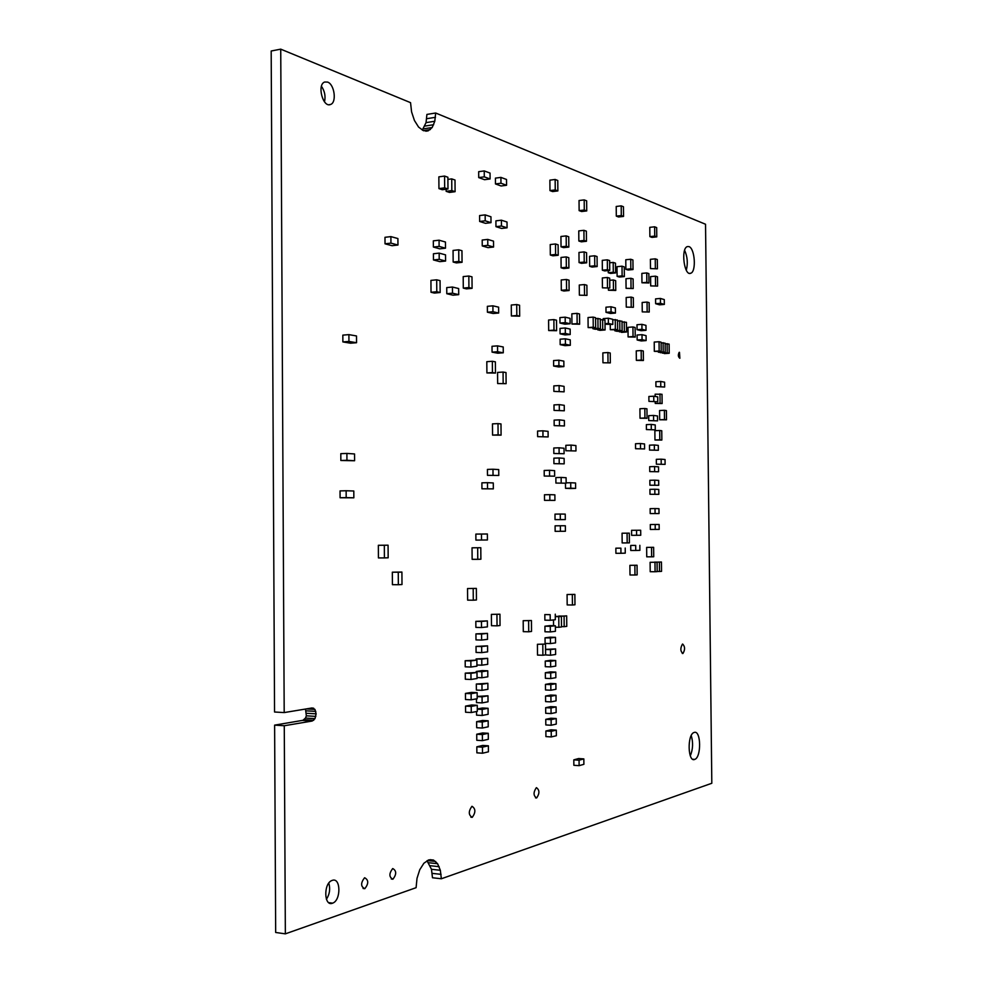 <?xml version="1.0" encoding="UTF-8"?>
<svg xmlns="http://www.w3.org/2000/svg" width="983" height="983" viewBox="0 0 983 983"><rect width="100%" height="100%" fill="white"/><g stroke="black" fill="none" stroke-linecap="round" stroke-linejoin="round"><path stroke-width="1.47" d="M441.355 878.765L440.347 870.287L437.607 863.713L433.528 860.051L428.711 859.879L423.87 863.258L419.753 869.734L417.013 878.323L416.092 887.686L285.353 933.85L284.271 725.737L312.201 721.043L314.99 718.647L316.121 713.83L314.941 709.407L312.127 707.944L284.198 712.577L280.733 49.15L410.55 102.662L411.582 111.89L414.421 120.467L418.586 127.077L423.427 130.702L428.195 130.837L432.188 127.507L434.793 121.253L435.666 113.008L705.536 224.247L711.815 783.267L441.355 878.765L432.483 877.758L431.476 869.291L427.015 860.752M441.084 874.354L432.213 873.359M440.347 870.287L431.476 869.291M439.18 866.687L430.296 865.716M437.607 863.713L428.723 862.742M435.702 861.477L427.359 860.567M433.528 860.051L430.05 859.683M285.353 933.85L275.67 932.474L274.613 725.135L302.309 720.416L311.82 720.994M284.271 725.737L274.613 725.135M302.752 720.441L305.492 718.082L306.34 715.821L305.516 709.038M313.712 720.293L304.214 719.716M314.99 718.647L305.492 718.082M315.838 716.386L306.34 715.821M316.121 713.83L306.635 713.289M315.813 711.385L306.315 710.844M314.941 709.407L306.254 708.915M313.651 708.202L311.365 708.067M284.198 712.577L274.552 712.011L271.185 51.005L280.733 49.15M428.195 130.837L425.811 131.206M430.333 129.584L423.366 130.665M422.321 130.075L426.032 122.642L426.917 114.421L435.666 113.008M432.188 127.507L423.403 128.871M433.687 124.706L424.926 126.07M434.793 121.253L426.032 122.642M435.469 117.309L426.708 118.697M392.77 868.567C396.591 870.754 396.653 874.292 392.93 879.207C388.998 877.192 388.899 873.666 392.647 868.603L392.77 868.567M332.303 880.363C340.831 877.094 341.187 900.305 332.659 903.144C323.972 907.162 323.284 883.336 331.996 880.473L332.303 880.363M328.801 883.127C330.472 888.816 329.686 894.198 326.417 899.285M364.644 877.758C368.686 879.957 368.748 883.606 364.828 888.681C360.675 886.654 360.577 883.029 364.521 877.807L364.644 877.758M472.037 806.306C475.711 808.739 475.784 812.425 472.27 817.328C468.449 815.128 468.326 811.466 471.877 806.355L472.037 806.306M694.256 732.421C701.051 729.902 701.543 757.34 694.735 759.404C687.817 762.845 687.043 734.559 693.998 732.507L694.256 732.421M691.233 735.603C693.298 742.484 692.99 749.23 690.312 755.841M327.597 82.081C334.503 84.317 336.911 102.527 330.583 104.456C322.989 108.167 316.735 84.612 324.673 82.019L327.597 82.081M321.453 86.295C324.734 91.087 325.754 96.273 324.488 101.839M536.448 787.666C539.642 790.025 539.716 793.453 536.644 797.963C533.327 795.812 533.216 792.396 536.313 787.715L536.448 787.666M682.657 644.062C685.102 646.556 685.2 649.689 682.939 653.486C680.322 651.336 680.162 648.215 682.46 644.111L682.657 644.062M679.486 352.319L679.855 358.279C678.11 356.915 677.889 354.937 679.179 352.344L679.486 352.319M688.923 246.586C694.895 248.171 696.492 271.652 690.742 273.237C684.254 276.579 680.617 248.576 687.301 246.598L688.923 246.586M684.623 250.321C687.486 256.747 688.039 263.383 686.294 270.227M468.916 287.552L468.83 276.026L463.202 276.592L463.288 288.105L466.458 288.879L472.086 288.338L468.916 287.552L463.288 288.105M468.83 276.026L471.987 276.837L472.086 288.338M497.545 345.869L492.016 346.286L492.065 352.147L497.767 353.204L503.271 352.799L503.222 346.962L497.545 345.869L497.595 351.742L492.065 352.147M497.595 351.742L503.271 352.799M493.331 488.87L481.94 488.784L481.891 482.825L487.47 482.678L493.282 482.948L493.331 488.87L481.94 488.784M487.519 488.649L487.47 482.678M480.798 547.715L472.037 547.814L472.135 559.327L477.763 559.327L480.884 559.216L480.798 547.715L472.037 547.814M477.677 547.789L477.763 559.327M384.402 557.914L384.328 545.258L378.357 545.282L388.076 545.184L388.162 557.803L384.402 557.914L378.43 557.926L378.357 545.282M384.328 545.258L388.076 545.184M346.139 490.75L340.044 490.91L340.093 497.754L353.843 497.816L353.806 491.009L346.139 490.75L346.188 497.619L340.093 497.754M346.188 497.619L353.843 497.816M564.426 425.946L554.179 425.614L554.129 420.122L559.413 419.876L564.377 420.478L564.426 425.946L554.179 425.614M559.462 425.381L559.413 419.876M564.291 410.783L554.043 410.402L553.994 404.91L559.278 404.627L564.242 405.315L564.291 410.783L554.043 410.402M559.327 410.132L559.278 404.627M564.119 391.836L553.871 391.381L553.822 385.889L559.106 385.569L564.07 386.368L564.119 391.836L553.871 391.381M559.155 391.074L559.106 385.569M565.299 519.602L555.039 519.638L554.99 514.121L560.273 514.048L565.237 514.109L565.299 519.602L555.039 519.638M560.322 519.565L560.273 514.048M657.566 420.871L648.743 420.564L648.694 415.662L653.56 415.428L657.516 415.981L657.566 420.871L648.743 420.564M653.609 420.343L653.56 415.428M658.352 450.275L649.53 450.067L649.48 445.164L654.346 444.98L658.303 445.385L658.352 450.275L649.53 450.067M654.395 449.895L654.346 444.98M575.964 450.964L565.889 450.73L565.839 445.311L571.074 445.102L575.915 445.557L575.964 450.964L565.889 450.73M571.123 450.533L571.074 445.102M563.886 366.598L558.627 366.942L553.638 366.045L553.589 360.552L558.872 360.196L563.837 361.13L563.886 366.598L558.922 365.688L553.638 366.045M558.922 365.688L558.872 360.196M553.884 319.586L548.588 320.028L548.686 330.546L556.611 330.706L556.513 320.2L553.884 319.586L553.982 330.116L548.686 330.546M553.982 330.116L556.611 330.706M658.721 485.295L649.898 485.209L649.849 480.294L654.715 480.171L658.671 480.404L658.721 485.295L649.898 485.209M654.764 485.086L654.715 480.171M658.819 494.338L649.984 494.277L649.935 489.362L654.813 489.251L658.77 489.436L658.819 494.338L649.984 494.277M654.862 494.179L654.813 489.251M659.188 529.395L650.353 529.456L650.304 524.541L655.182 524.48L659.138 524.492L659.188 529.395L650.353 529.456M655.231 529.407L655.182 524.48M565.397 531.262L555.137 531.336L555.088 525.831L560.384 525.77L565.348 525.77L565.397 531.262L555.137 531.336M560.433 531.287L560.384 525.77M659.015 513.556L650.193 513.568L650.144 508.653L655.01 508.567L658.966 508.666L659.015 513.556L650.193 513.568M655.071 513.495L655.01 508.567M627.08 533.167L622.067 533.216L622.165 542.935L627.179 542.911L629.403 542.862L629.304 533.142L627.08 533.167L627.179 542.911M640.683 530.242L640.744 535.256L631.627 535.342L631.577 530.304L640.683 530.242M636.591 535.305L636.542 530.255M635.694 545.418L630.717 545.442L630.767 550.492L635.743 550.468L635.694 545.418L630.717 545.442M639.847 545.319L639.896 550.345L635.743 550.468M575.62 488.404L570.767 488.182L570.718 482.739L575.571 482.985L575.62 488.404L570.386 488.526L565.532 488.318L565.483 483.194M570.767 488.182L565.532 488.318M570.718 482.739L566.147 482.862M644.602 448.936L635.571 448.715L635.522 443.726L640.461 443.53L644.553 443.96L644.602 448.936L635.571 448.715M640.511 448.531L640.461 443.53M663.107 342.674L663.206 351.914L665.233 352.369L665.135 343.153L661.104 342.821M658.377 351.656L660.416 352.7L665.233 352.369M663.206 351.914L658.389 352.246M667.113 343.62L667.211 352.811L669.214 353.266L669.116 344.099L665.135 343.767M662.407 352.565L664.422 353.597L669.214 353.266M667.211 352.811L662.419 353.143M664.385 410.292L659.568 410.525L659.667 419.766L666.499 419.815L666.4 410.599L664.385 410.292L664.483 419.544L659.667 419.766M664.483 419.544L666.499 419.815M641.174 350.538L636.259 350.882L636.357 360.368L643.41 360.491L643.312 351.017L641.174 350.538L641.272 360.048L636.357 360.368M641.272 360.048L643.41 360.491M659.052 341.715L654.223 342.072L654.322 351.336L661.203 351.459L661.104 342.195L659.052 341.715L659.151 351.005L654.322 351.336M659.151 351.005L661.203 351.459M644.823 408.498L639.921 408.744L640.019 418.217L647.047 418.279L646.949 408.817L644.823 408.498L644.922 417.984L640.019 418.217M644.922 417.984L647.047 418.279M554.928 500.384L544.508 500.347L544.459 494.768L549.804 494.658L554.879 494.83L554.928 500.384L544.508 500.347M549.853 500.236L549.804 494.658M492.36 361.289L486.806 361.683L486.904 372.938L495.469 373.073L495.371 361.818L492.36 361.289L492.446 372.582L486.904 372.938M492.446 372.582L495.469 373.073M554.645 476.177L544.238 476.042L544.189 470.464L549.522 470.304L554.596 470.624L554.645 476.177L544.238 476.042M549.571 475.883L549.522 470.304M548.133 436.931L537.627 436.649L537.578 431.046L542.923 430.812L548.084 431.365L548.133 436.931L537.627 436.649M542.972 436.415L542.923 430.812M579.061 760.203L583.841 758.901L578.618 758.544L573.814 759.847L573.863 765.29L579.11 765.659L579.061 760.203L573.814 759.847M583.841 758.901L583.89 764.319L579.11 765.659M439.069 240.196L433.331 240.847L433.38 247.052L439.782 248.834L445.496 248.195L445.446 242.015L439.069 240.196L439.106 246.414L433.38 247.052M439.106 246.414L445.496 248.195M439.168 253.123L433.429 253.749L433.466 259.954L439.88 261.65L445.594 261.048L445.545 254.867L439.168 253.123L439.204 259.34L433.466 259.954M439.204 259.34L445.594 261.048M436.784 291.73L436.685 279.811L430.935 280.388L431.021 292.283L434.412 293.069L440.151 292.516L436.784 291.73L431.021 292.283M436.685 279.811L440.065 280.634L440.151 292.516M452.438 287.036L446.749 287.589L446.786 293.72L453.04 295.195L458.705 294.654L458.656 288.547L452.438 287.036L452.487 293.18L446.786 293.72M452.487 293.18L458.705 294.654M487.752 239.41L482.198 240.036L482.248 245.947L488.047 247.642L493.577 247.04L493.527 241.154L487.752 239.41L487.789 245.332L482.248 245.947M487.789 245.332L493.577 247.04M570.201 334.515L564.979 334.92L560.077 333.839L560.027 328.396L565.274 327.978L570.152 329.096L570.201 334.515L565.323 333.434L560.077 333.839M565.323 333.434L565.274 327.978M570.103 323.751L564.881 324.181L559.978 323.038L559.929 317.607L565.176 317.165L570.054 318.345L570.103 323.751L565.225 322.608L559.978 323.038M565.225 322.608L565.176 317.165M657.75 401.752L648.927 401.371L648.878 396.481L653.744 396.21L657.701 396.874L657.75 401.752L648.927 401.371M653.793 401.125L653.744 396.21M659.704 430.493L654.862 430.701L654.961 440.003L661.854 440.04L661.756 430.751L659.704 430.493L659.802 439.806L654.961 440.003M659.802 439.806L661.854 440.04M619.757 320.642L619.855 330.386L622.116 330.927L622.018 321.208L617.533 320.827M614.842 330.067L614.842 330.779L617.115 331.308L622.116 330.927M619.855 330.386L614.842 330.779M615.247 319.512L615.346 329.305L617.619 329.858L617.521 320.077L612.765 319.708M610.259 324.673L610.308 329.698L617.619 329.858M615.346 329.305L610.308 329.698M612.814 324.464L608.391 323.382L608.342 318.209L612.753 319.315L612.814 324.464L605.012 324.206M608.391 323.382L605.012 323.653M603.292 319.622L603.279 318.627L608.342 318.209M597.91 318.295L598.008 328.297L600.392 328.863L600.294 318.873L595.563 318.48M592.896 327.953L592.909 328.703L595.293 329.256L600.392 328.863M598.008 328.297L592.909 328.703M602.628 319.45L602.714 329.403L605.073 329.956L604.975 320.04L600.306 319.647M597.627 329.072L597.627 329.809L599.999 330.362L605.073 329.956M602.714 329.403L597.627 329.809M615.444 313.061L610.418 313.479L606.007 312.336L605.958 307.2L611.008 306.757L615.395 307.925L615.444 313.061L611.057 311.918L606.007 312.336M611.057 311.918L611.008 306.757M487.371 533.99L487.421 539.974L475.907 540.097L475.858 534.088L487.371 533.99M481.523 540.048L481.473 534.039M637.058 565.237L629.894 565.336L629.992 574.981L634.969 575.006L637.156 574.871L637.058 565.237L629.894 565.336M634.871 565.336L634.969 575.006M664.655 387.019L655.931 386.602L655.882 381.748L660.711 381.453L664.594 382.178L664.655 387.019L655.931 386.602M660.773 386.319L660.711 381.453M655.28 429.841L646.409 429.559L646.359 424.631L651.237 424.41L655.231 424.926L655.28 429.841L646.409 429.559M651.299 429.35L651.237 424.41M658.573 471.742L649.751 471.607L649.702 466.692L654.58 466.544L658.524 466.839L658.573 471.742L649.751 471.607M654.629 471.459L654.58 466.544M665.098 464.357L656.374 464.197L656.325 459.331L661.166 459.172L665.049 459.516L665.098 464.357L656.374 464.197M661.215 464.05L661.166 459.172M659.986 393.913L660.085 403.214L662.124 403.534L662.026 394.269L655.145 394.183L655.17 396.444M655.231 401.887L655.243 403.46L662.124 403.534M660.085 403.214L655.243 403.46M570.312 345.279L565.078 345.66L560.175 344.64L560.126 339.196L565.372 338.803L570.251 339.848L570.312 345.279L565.422 344.259L560.175 344.64M565.422 344.259L565.372 338.803M584.013 240.454L583.914 230.317L578.766 230.894L578.852 241.019L581.322 241.83L586.458 241.277L584.013 240.454L578.852 241.019M583.914 230.317L586.372 231.165L586.458 241.277M655.342 268.138L655.243 258.836L650.402 259.328L650.5 268.605L657.406 268.814L650.5 268.605M655.243 258.836L657.308 259.537L657.406 268.814M607.482 287.355L607.383 277.476L602.333 277.956L602.432 287.822L609.804 288.019L602.432 287.822M607.383 277.476L609.706 278.164L609.804 288.019M607.42 269.711L607.322 259.831L602.272 260.348L602.358 270.202L604.692 270.915L609.743 270.423L607.42 269.711L602.358 270.202M607.322 259.831L609.644 260.581L609.743 270.423M476.35 588.399L467.539 588.534L467.638 600.134L473.29 600.208L476.436 599.974L476.35 588.399L467.539 588.534M473.192 588.596L473.29 600.208M516.726 304.546L511.283 305.025L511.369 315.973L519.675 316.17L519.577 305.234L516.726 304.546L516.812 315.518L511.369 315.973M516.812 315.518L519.675 316.17M499.954 614.215L491.377 614.387L491.475 625.704L497.042 625.839L500.04 625.52L499.954 614.215L491.377 614.387M496.943 614.498L497.042 625.839M545.516 644.086L537.418 644.295L537.504 655.071L542.886 655.243L545.614 654.862L545.516 644.086L537.418 644.295M542.8 644.443L542.886 655.243M531.434 620.531L523.189 620.703L523.288 631.651L528.719 631.786L531.52 631.455L531.434 620.531L523.189 620.703M528.621 620.826L528.719 631.786M574.871 594.383L567.08 594.518L567.179 604.926L572.425 605.012L574.969 604.778L574.871 594.383L567.08 594.518M572.327 594.58L572.425 605.012M630.84 268.838L630.742 259.254L625.79 259.745L625.876 269.33L628.088 270.018L633.027 269.539L630.84 268.838L625.876 269.33M630.742 259.254L632.929 259.979L633.027 269.539M566.552 289.838L566.454 279.467L561.219 279.971L561.318 290.317L563.886 291.005L569.108 290.526L566.552 289.838L561.318 290.317M566.454 279.467L569.022 280.192L569.108 290.526M584.529 294.703L584.43 284.554L579.27 285.033L579.368 295.17L586.974 295.379L579.368 295.17M584.43 284.554L586.888 285.254L586.974 295.379M566.343 267.265L566.245 256.907L561.023 257.448L561.109 267.794L563.677 268.543L568.899 268.027L566.343 267.265L561.109 267.794M566.245 256.907L568.801 257.693L568.899 268.027M584.221 262.043L584.123 251.906L578.962 252.447L579.061 262.572L581.518 263.333L586.667 262.805L584.221 262.043L579.061 262.572M584.123 251.906L586.568 252.692L586.667 262.805M555.592 254.462L555.493 243.968L550.222 244.546L550.32 255.015L552.95 255.813L558.209 255.261L555.592 254.462L550.32 255.015M555.493 243.968L558.123 244.804L558.209 255.261M594.764 265.791L594.666 255.777L589.554 256.305L589.653 266.307L592.049 267.044L597.16 266.54L594.764 265.791L589.653 266.307M594.666 255.777L597.062 256.538L597.16 266.54M555.248 189.928L555.149 179.459L549.878 180.159L549.976 190.591L552.606 191.587L557.865 190.923L555.248 189.928L549.976 190.591M555.149 179.459L557.766 180.491L557.865 190.923M584.283 210.018L584.197 199.893L579.036 200.52L579.134 210.632L581.592 211.529L586.74 210.927L584.283 210.018L579.134 210.632M584.197 199.893L586.642 200.827L586.74 210.927M631.221 306.684L631.123 297.087L626.171 297.517L626.257 307.101L633.408 307.286L626.257 307.101M631.123 297.087L633.31 297.702L633.408 307.286M647.146 311.476L647.047 302.064L642.157 302.481L642.255 311.881L649.247 312.041L642.255 311.881M647.047 302.064L649.149 302.653L649.247 312.041M631.025 287.872L630.926 278.275L625.974 278.742L626.073 288.326L633.224 288.523L626.073 288.326M630.926 278.275L633.126 278.951L633.224 288.523M646.74 272.93L641.862 273.397L641.96 282.785L648.94 282.981L648.854 273.606L646.74 272.93L646.839 282.33L641.96 282.785M646.839 282.33L648.94 282.981M622.116 275.879L622.018 266.184L617.017 266.676L617.115 276.358L619.364 277.046L624.352 276.567L622.116 275.879L617.115 276.358M622.018 266.184L624.254 266.897L624.352 276.567M655.526 285.463L655.428 276.162L650.586 276.616L650.685 285.906L657.59 286.09L650.685 285.906M655.428 276.162L657.492 276.813L657.59 286.09M621.293 215.547L621.207 205.865L616.218 206.467L616.304 216.125L618.565 216.985L623.541 216.407L621.293 215.547L616.304 216.125M621.207 205.865L623.443 206.749L623.541 216.407M654.715 236.104L654.629 226.803L649.788 227.343L649.874 236.62L651.95 237.382L656.779 236.866L654.715 236.104L649.874 236.62M654.629 226.803L656.681 227.601L656.779 236.866M566.269 246.254L566.171 235.895L560.937 236.485L561.035 246.819L563.603 247.63L568.825 247.077L566.269 246.254L561.035 246.819M566.171 235.895L568.727 236.756L568.825 247.077M613.367 279.971L615.665 280.659L615.763 290.44L613.466 289.788L613.367 279.971L609.73 280.315M615.763 290.44L608.44 290.243L608.416 288.142M613.466 289.788L608.44 290.243M613.195 262.424L615.493 263.161L615.579 272.93L613.294 272.23L613.195 262.424L609.669 262.78M615.579 272.93L610.566 273.421L608.268 272.721L608.244 270.571M613.294 272.23L608.268 272.721M564.181 463.841L553.921 463.657L553.871 458.152L559.167 457.967L564.131 458.361L564.181 463.841L553.921 463.657M559.216 463.484L559.167 457.967M564.095 453.716L553.834 453.495L553.785 447.99L559.069 447.793L564.033 448.236L564.095 453.716L553.834 453.495M559.118 453.298L559.069 447.793M646.028 330.313L641.125 330.693L637.045 329.686L636.996 324.734L641.911 324.341L645.966 325.373L646.028 330.313L641.96 329.305L637.045 329.686M641.96 329.305L641.911 324.341M646.126 340.585L641.235 340.941L637.156 339.995L637.095 335.031L642.01 334.662L646.077 335.645L646.126 340.585L642.059 339.639L637.156 339.995M642.059 339.639L642.01 334.662M664.336 304.411L659.519 304.816L655.636 303.698L655.575 298.869L660.404 298.451L664.275 299.582L664.336 304.411L660.453 303.292L655.636 303.698M660.453 303.292L660.404 298.451M492.901 305.824L487.359 306.327L487.408 312.213L493.159 313.503L498.676 313.024L498.627 307.163L492.901 305.824L492.95 311.722L487.408 312.213M492.95 311.722L498.676 313.024M498 423.612L492.471 423.87L492.557 435.1L501.084 435.15L500.986 423.931L498 423.612L498.098 434.855L492.557 435.1M498.098 434.855L501.084 435.15M566.147 483.181L555.911 483.071L555.862 477.578L561.146 477.431L566.097 477.701L566.147 483.181L555.911 483.071M561.195 482.936L561.146 477.431M661.448 562.018L659.384 562.116L659.482 571.479L661.547 571.369L661.448 562.018L654.531 562.227M659.384 562.116L654.531 562.116M659.482 571.479L657.16 571.479M481.559 634.035L487.457 633.371L475.932 633.888L475.981 639.908L481.609 640.068L481.559 634.035L475.932 633.888M487.457 633.371L487.507 639.368L481.609 640.068M550.382 637.967L555.481 637.328L550.148 637.181L545.037 637.82L545.086 643.41L550.443 643.57L550.382 637.967L545.037 637.82M555.481 637.328L555.53 642.894L550.443 643.57M487.765 670.811L487.814 676.82L481.903 677.754L481.854 671.708L487.765 670.811L482.161 670.59L476.227 671.475L476.239 672.409M481.903 677.754L477.038 677.545M481.854 671.708L476.227 671.475M482.26 722.001L488.17 720.785L482.555 720.465L476.632 721.669L476.681 727.715L482.309 728.047L482.26 722.001L476.632 721.669M488.17 720.785L488.219 726.806L482.309 728.047M550.283 626.318L555.37 625.741L550.05 625.618L544.938 626.196L544.987 631.786L550.333 631.922L550.283 626.318L544.938 626.196M555.37 625.741L555.42 631.319L550.333 631.922M550.603 661.276L555.69 660.502L550.357 660.318L545.246 661.092L545.295 666.695L550.652 666.892L550.603 661.276L545.246 661.092M555.69 660.502L555.739 666.081L550.652 666.892M550.701 672.937L555.788 672.102L550.455 671.893L545.344 672.728L545.393 678.331L550.75 678.553L550.701 672.937L545.344 672.728M555.788 672.102L555.85 677.68L550.75 678.553M551.119 719.63L556.218 718.524L550.873 718.229L545.762 719.335L545.811 724.938L551.168 725.245L551.119 719.63L545.762 719.335M556.218 718.524L556.267 724.102L551.168 725.245M550.91 696.271L556.009 695.3L550.664 695.055L545.553 696.025L545.602 701.629L550.959 701.887L550.91 696.271L545.553 696.025M556.009 695.3L556.059 700.891L550.959 701.887M555.579 648.915L555.628 654.494L550.541 655.231L550.492 649.616L555.579 648.915L545.565 649.394M550.541 655.231L545.184 654.924M550.492 649.616L545.565 649.468M550.812 684.61L555.899 683.701L550.566 683.468L545.454 684.377L545.504 689.98L550.861 690.226L550.812 684.61L545.454 684.377M555.899 683.701L555.948 689.28L550.861 690.226M551.23 731.303L556.317 730.136L550.984 729.816L545.872 730.996L545.921 736.599L551.279 736.931L551.23 731.303L545.872 730.996M556.317 730.136L556.366 735.726L551.279 736.931M551.021 707.944L556.108 706.912L550.775 706.642L545.663 707.674L545.712 713.277L551.07 713.572L551.021 707.944L545.663 707.674M556.108 706.912L556.157 712.491L551.07 713.572M482.469 747.166L488.379 745.802L482.764 745.433L476.829 746.797L476.878 752.843L482.518 753.224L482.469 747.166L476.829 746.797M488.379 745.802L488.428 751.823L482.518 753.224M487.973 695.792L488.023 701.801L482.112 702.894L482.063 696.836L487.973 695.792L477.185 696.431M482.112 702.894L476.472 702.612L476.448 698.864M482.063 696.836L477.185 696.603M481.658 646.581L487.568 645.843L476.03 646.409L476.079 652.442L481.707 652.626L481.658 646.581L476.03 646.409M487.568 645.843L487.617 651.852L481.707 652.626M488.072 708.288L488.121 714.297L482.211 715.464L482.161 709.419L488.072 708.288L482.456 707.993L477.283 708.976M482.211 715.464L476.571 715.157L476.546 711.52M482.161 709.419L477.283 709.161M482.358 734.584L488.268 733.293L482.665 732.949L476.73 734.227L476.78 740.273L482.407 740.641L482.358 734.584L476.73 734.227M488.268 733.293L488.318 739.314L482.407 740.641M481.965 684.266L487.863 683.296L476.325 684.021L476.374 690.054L482.014 690.324L481.965 684.266L476.325 684.021M487.863 683.296L487.912 689.304L482.014 690.324M487.666 658.327L487.715 664.324L481.805 665.184L481.756 659.138L487.666 658.327L476.128 658.942L476.141 660.072M481.805 665.184L476.939 665M481.756 659.138L476.128 658.942M481.461 621.477L487.359 620.9L475.833 621.354L475.883 627.387L481.51 627.523L481.461 621.477L475.833 621.354M487.359 620.9L487.408 626.896L481.51 627.523M550.173 614.67L544.828 614.559L544.877 620.162L550.234 620.273L550.173 614.67L544.828 614.559M555.272 614.166L555.321 619.732L550.234 620.273M657.062 562.227L650.107 562.313L650.205 571.713L655.083 571.737L657.16 571.615L657.062 562.227L650.107 562.313M654.985 562.313L655.083 571.737M561.391 616.402L558.774 616.673L558.872 627.277L561.49 626.97L561.391 616.402L555.284 616.39M558.774 616.673L555.297 616.611M553.49 619.929L553.54 625.704M558.872 627.277L555.383 627.191M470.955 673.355L476.988 672.446L465.278 673.134L465.328 679.228L471.004 679.474L470.955 673.355L465.278 673.134M476.988 672.446L477.038 678.516L471.004 679.474M471.115 693.691L477.148 692.646L471.508 692.388L465.438 693.42L465.487 699.527L471.164 699.81L471.115 693.691L465.438 693.42M477.148 692.646L477.197 698.729L471.164 699.81M470.857 660.932L476.89 660.097L465.18 660.736L465.229 666.83L470.906 667.052L470.857 660.932L465.18 660.736M476.89 660.097L476.939 666.167L470.906 667.052M471.213 706.408L477.259 705.29L471.607 704.995L465.537 706.113L465.586 712.233L471.262 712.54L471.213 706.408L465.537 706.113M477.259 705.29L477.308 711.373L471.262 712.54M566.675 615.862L564.082 616.132L564.181 626.663L566.773 626.368L566.675 615.862L558.799 616.353M564.082 616.132L558.799 616.034M564.181 626.663L561.49 626.601M620.9 548.145L615.862 548.17L615.911 553.306L620.949 553.294L620.9 548.145L615.862 548.17M625.213 548.035L625.262 553.146L620.949 553.294M653.634 547.322L646.642 547.396L646.74 556.833L651.643 556.833L653.732 556.747L653.634 547.322L646.642 547.396M651.545 547.371L651.643 556.833M593.154 317.116L588.031 317.534L588.129 327.585L595.661 327.744L595.563 317.706L593.154 317.116L593.253 327.179L588.129 327.585M593.253 327.179L595.661 327.744M577.046 313.368L571.848 313.81L571.946 324.046L579.638 324.218L579.54 313.982L577.046 313.368L577.144 323.628L571.946 324.046M577.144 323.628L579.638 324.218M608.01 362.42L607.912 352.528L602.849 352.885L602.948 362.764L610.332 362.887L602.948 362.764M607.912 352.528L610.234 353.008L610.332 362.887M632.941 326.958L627.99 327.351L628.088 336.923L635.227 337.071L635.129 327.499L632.941 326.958L633.04 336.555L628.088 336.923M633.04 336.555L635.227 337.071M624.23 321.76L624.328 331.455L626.552 331.996L626.454 322.326L622.018 321.945M619.327 331.148L621.575 332.377L626.552 331.996M624.328 331.455L619.327 331.836M485.16 214.884L479.593 215.56L479.643 221.47L485.479 223.325L491.009 222.662L490.959 216.776L485.16 214.884L485.209 220.806L479.643 221.47M485.209 220.806L491.009 222.662M484.238 170.919L478.684 171.681L478.721 177.591L484.558 179.705L490.099 178.967L490.05 173.082L484.238 170.919L484.287 176.842L478.721 177.591M484.287 176.842L490.099 178.967M451.738 178.881L455.006 180.024L455.092 191.685L451.824 190.579L451.738 178.881L447.904 179.398M455.092 191.685L449.428 192.435L446.147 191.329L446.135 189.227M451.824 190.579L446.147 191.329M501.416 220.192L495.911 220.843L495.96 226.655L501.6 228.449L507.068 227.81L507.019 222.023L501.416 220.192L501.465 226.016L495.96 226.655M501.465 226.016L507.068 227.81M500.912 177.395L495.432 178.132L495.469 183.944L501.109 185.984L506.577 185.271L506.528 179.484L500.912 177.395L500.961 183.219L495.469 183.944M500.961 183.219L506.577 185.271M444.66 187.851L444.574 176.068L438.86 176.854L438.946 188.613L442.276 189.731L447.978 188.982L444.66 187.851L438.946 188.613M444.574 176.068L447.879 177.235L447.978 188.982M390.89 236.608L384.98 237.308L385.029 243.809L392.07 245.701L397.955 245.025L397.906 238.55L390.89 236.608L390.939 243.133L385.029 243.809M390.939 243.133L397.955 245.025M458.828 261.441L458.729 249.805L453.065 250.432L453.163 262.043L456.395 262.916L462.047 262.314L458.828 261.441L453.163 262.043M458.729 249.805L461.961 250.714L462.047 262.314M346.901 453.433L340.806 453.667L340.855 460.499L354.593 460.744L354.544 453.949L346.901 453.433L346.938 460.277L340.855 460.499M346.938 460.277L354.593 460.744M348.904 334.625L342.834 335.129L342.87 341.924L350.501 343.202L356.546 342.723L356.497 335.965L348.904 334.625L348.94 341.433L342.87 341.924M348.94 341.433L356.546 342.723M398.336 584.725L398.262 572.229L392.328 572.192L401.912 572.057L401.998 584.529L398.336 584.725L392.414 584.676L392.328 572.192M398.262 572.229L401.912 572.057M503.161 383.223L503.063 372.053L497.558 372.422L497.656 383.554L506.11 383.665L497.656 383.554M503.063 372.053L506.012 372.545L506.11 383.665M498.774 475.477L487.47 475.33L487.421 469.407L492.987 469.235L498.725 469.579L498.774 475.477L487.47 475.33M493.036 475.17L492.987 469.235M391.308 879.011L392.93 879.207M328.727 902.64L332.659 903.144M363.059 888.46L364.828 888.681M470.869 817.192L472.27 817.328M692.769 759.269L694.735 759.404M329.072 104.714L330.583 104.456M535.526 797.864L536.644 797.963M682.263 653.462L682.939 653.486M689.525 273.36L690.742 273.237"/></g></svg>

